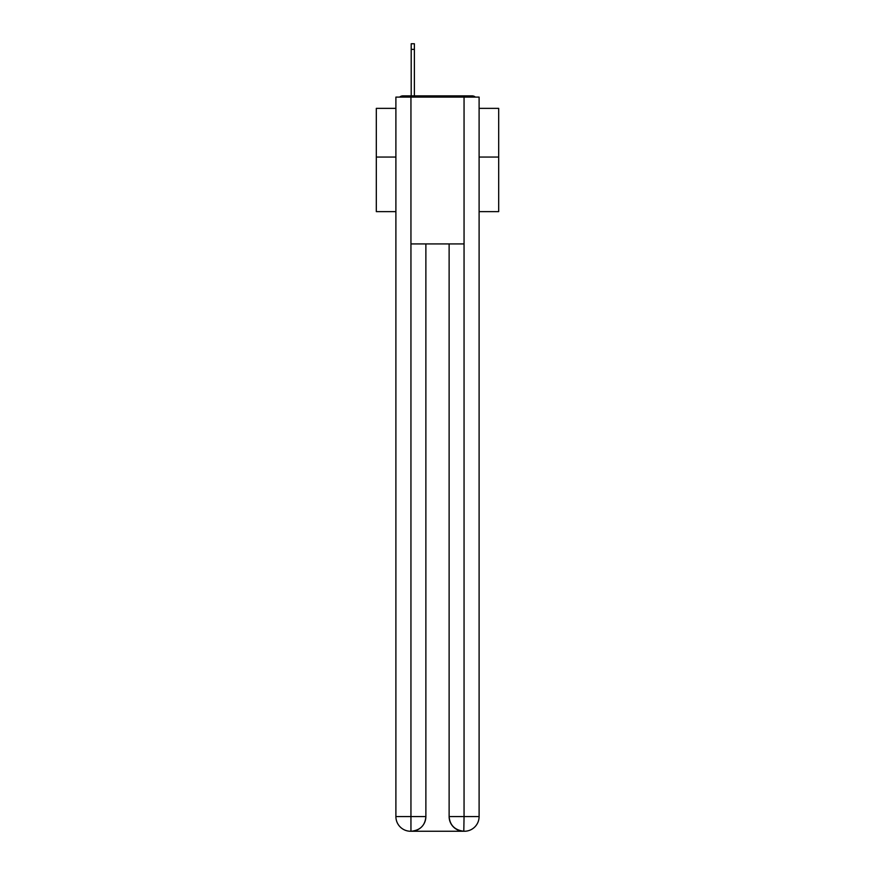 <?xml version="1.0" encoding="UTF-8"?>
<svg xmlns="http://www.w3.org/2000/svg" width="875" height="875" viewBox="0 0 875 875"><rect width="100%" height="100%" fill="white"/><g stroke="black" fill="none" stroke-linecap="round" stroke-linejoin="round"><path stroke-width="1.31" d="M479.106 211.63L498.684 211.63L498.684 108.358L479.106 108.358M395.894 157.052L376.316 157.052L376.316 108.358L395.894 108.358M376.316 157.052L376.316 211.63L395.894 211.63M475.366 97.103A4.889 4.889 0 0 0 472.128 95.878L402.872 95.878A4.889 4.889 0 0 0 399.634 97.103M498.684 157.052L479.106 157.052M402.872 95.878L411.195 95.878L411.195 43.75L414.378 43.75L414.378 49.383L411.195 49.383M414.378 49.383L414.378 95.878L418.414 95.878M456.586 95.878L472.128 95.878M410.944 97.103L410.944 243.928L464.056 243.928L464.056 97.103L395.894 97.103L395.894 816.572A14.678 14.678 0 0 0 410.583 831.25L463.805 831.25A14.678 14.678 0 0 1 449.127 816.572L449.127 243.928L449.127 816.572C449.87 825.223 454.77 830.113 463.805 831.25L464.056 816.572L479.106 816.572A14.678 14.678 0 0 1 464.417 831.25L464.155 831.25M464.056 97.103L479.106 97.103L479.106 816.572M425.873 243.928L425.873 816.572A14.678 14.678 0 0 1 411.195 831.25C420.273 830.298 425.163 825.409 425.873 816.572L425.873 243.928M395.894 816.572A14.678 14.678 0 0 0 410.583 831.25A14.678 14.678 0 0 1 395.894 816.572L410.944 816.572L410.944 831.25M425.873 816.572L410.944 816.572L410.944 243.928M449.127 816.572L464.056 816.572L464.056 243.928"/></g></svg>
